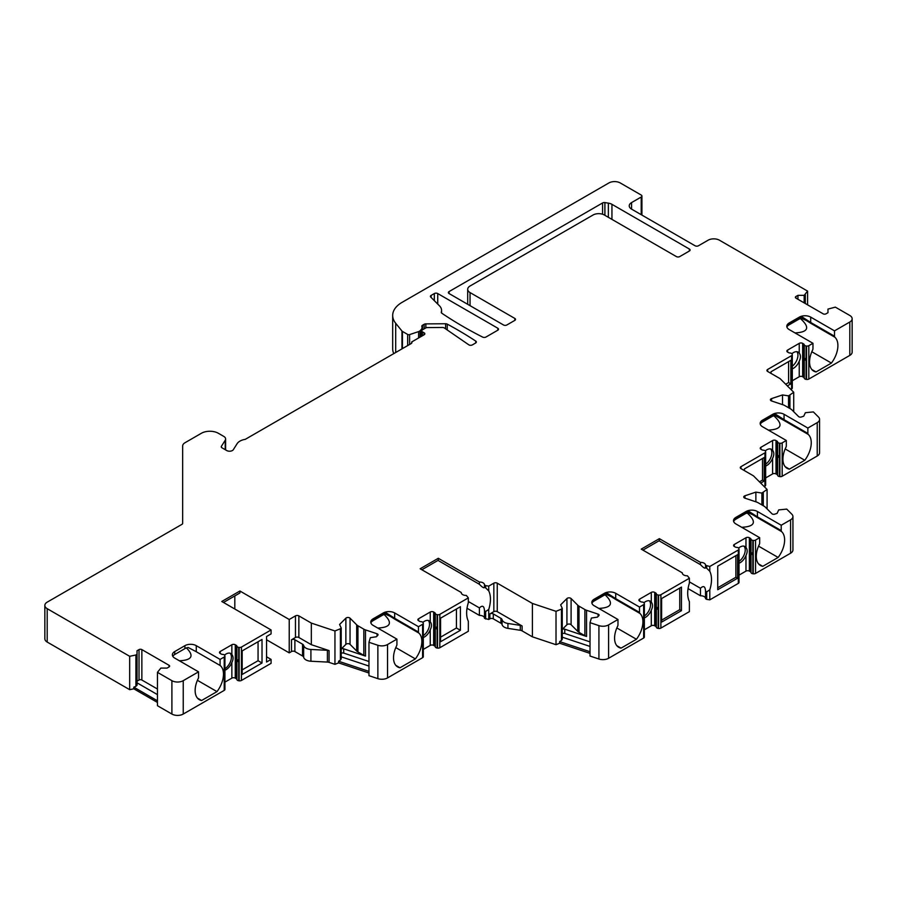 <?xml version="1.0" encoding="UTF-8"?>
<svg xmlns="http://www.w3.org/2000/svg" width="897" height="897" viewBox="0 0 897 897"><rect width="100%" height="100%" fill="white"/><g stroke="black" fill="none" stroke-linecap="round" stroke-linejoin="round"><path stroke-width="1.35" d="M739.016 561.354A9.62 5.55 120 0 0 744.263 554.537A9.62 5.55 120 0 0 744.005 546.161M735.876 555.669L735.876 577.276L717.735 587.748M770.646 448.971A9.62 5.55 -60 0 1 765.657 464.164M744.375 470.589L744.375 468.952L764.21 457.504L764.21 481.061L762.517 480.074L759.456 481.846M762.517 480.074L762.517 458.479M644.36 616.004A9.62 5.55 120 0 0 649.607 609.186A9.62 5.55 120 0 0 649.35 600.811M661.616 620.141L679.758 609.668L679.758 588.073M705.535 598.389A4.81 2.781 0 0 0 700.467 595.765L688.077 588.623M700.467 595.765L700.467 588.264C703.562 585.36 705.244 586.335 705.535 591.19L706.701 591.863L706.701 599.375L705.535 598.691L705.535 590.764M689.389 581.873L700.467 588.264M788.586 361.614L788.586 382.559L785.682 384.23M771.016 373.399L771.016 371.762L790.851 360.302L790.851 383.871L788.586 382.559M796.94 351.725A9.62 5.55 -60 0 1 796.973 359.82A9.62 5.55 -60 0 1 792.298 366.234M423.306 635.637A9.62 5.55 120 0 0 428.295 620.455M440.562 637.162L456.438 627.99L456.438 609.018M242.179 669.88L258.056 660.719L258.056 641.736M234.812 595.922L234.812 609.018M431.121 295.405L434.327 293.554A2.399 1.39 180 0 1 437.736 293.554L497.813 328.235A2.399 1.39 180 0 1 498.519 329.221A2.399 1.39 180 0 1 497.813 330.197L485.961 337.037A2.399 1.39 180 0 1 482.676 337.104A400.791 231.392 0 0 1 441.84 313.244A2.399 1.39 180 0 1 441.268 312.335A2.399 1.39 180 0 1 441.313 312.089A16.034 9.25 0 0 0 441.571 310.407A16.034 9.25 0 0 0 439.429 305.776L430.739 297.075A2.399 1.39 180 0 1 430.414 296.391A2.399 1.39 180 0 1 431.121 295.405L431.121 297.468M470.039 292.568A8.017 4.631 0 0 1 467.696 289.294A8.017 4.631 0 0 1 470.039 286.02L593.04 215.011A8.017 4.631 0 0 1 604.376 215.011L676.36 256.576A2.399 1.39 180 0 0 679.758 256.576L689.389 251.003A2.399 1.39 180 0 0 690.096 250.028A2.399 1.39 180 0 0 689.389 249.041L611.945 204.325A8.017 4.631 180 0 0 608.357 203.126L604.903 202.599A2.399 1.39 0 0 0 602.582 202.957L449.072 291.581A2.399 1.39 0 0 0 448.365 292.568A2.399 1.39 0 0 0 449.072 293.554L503.486 324.961A2.399 1.39 180 0 0 506.883 324.961L514.822 320.386A2.399 1.39 180 0 0 515.517 319.399A2.399 1.39 180 0 0 514.822 318.424L470.039 292.568L470.039 305.653M225.214 449.666L225.214 440.259L221.391 446.325A2.399 1.39 180 0 0 221.245 446.807A2.399 1.39 180 0 0 221.951 447.782L226.717 450.541A4.003 2.31 180 0 0 233.321 449.689L237.122 443.667A12.02 6.941 180 0 1 245.285 439.339L411.185 343.562A2.399 1.39 180 0 0 411.891 342.576A2.399 1.39 180 0 0 411.656 341.981L424.124 334.783A2.399 1.39 0 0 0 424.83 333.796A2.399 1.39 0 0 0 424.124 332.821L422.431 331.834A2.399 1.39 180 0 1 421.725 330.858A2.399 1.39 180 0 1 422.431 329.872L425.705 327.988A2.399 1.39 0 0 1 427.376 327.573L442.456 327.472A2.399 1.39 180 0 1 444.329 327.977L468.806 344.818A2.399 1.39 180 0 0 472.349 344.908L475.657 342.99A2.399 1.39 180 0 0 476.352 342.015A2.399 1.39 180 0 0 475.758 341.095L475.758 342.923M225.214 440.259A6.414 3.7 0 0 0 225.607 438.992A6.414 3.7 0 0 0 223.723 436.368L218.375 433.285A12.02 6.941 0 0 0 201.365 433.285L185.017 442.726A8.017 4.631 0 0 0 182.663 446L182.663 523.355A2.399 1.39 180 0 1 181.956 524.341L47.193 602.145A8.017 4.631 0 0 0 44.85 605.419A8.017 4.631 0 0 0 47.193 608.682L129.673 656.301L135.907 654.989L135.907 686.295L133.821 687.169L133.821 688.806L129.673 689.681L129.673 656.301M198.54 671.842L198.54 677.897A20.037 11.571 120 0 0 199.291 699.671A20.037 11.571 120 0 0 201.612 700.501L216.996 691.621A20.037 11.571 120 0 0 220.079 665.462L220.079 659.407L196.264 645.661A8.017 4.631 0 0 0 184.928 645.661L174.736 651.558A8.017 4.631 0 0 0 172.381 654.832A8.017 4.631 0 0 0 174.736 658.095L198.54 671.842L183.235 680.677A8.017 4.631 0 0 1 171.899 680.677L157.446 672.335L160.843 668.086L167.077 668.086L169.062 666.931A2.007 1.155 0 0 0 169.645 666.123A2.007 1.155 0 0 0 169.062 665.305L141.861 649.596A2.007 1.155 0 0 0 139.024 649.596L137.039 650.74L137.039 654.339L135.907 654.989M220.079 659.407L224.216 657.019A2.399 1.39 0 0 0 224.923 656.043A2.399 1.39 0 0 0 224.844 655.707L224.732 655.438A2.399 1.39 0 0 0 222.613 654.395A2.399 1.39 0 0 1 221.122 653.991L220.191 653.453A2.399 1.39 0 0 1 219.485 652.467A2.399 1.39 0 0 1 220.191 651.491L220.191 653.453M239.163 647.432L239.163 680.812A2.399 1.39 0 0 0 241.439 680.453L241.439 647.073A2.399 1.39 0 0 1 239.163 647.432L238.703 647.376A2.399 1.39 0 0 1 236.898 646.143A2.399 1.39 0 0 0 236.203 645.291L235.261 644.752A2.399 1.39 0 0 0 231.863 644.752L220.191 651.491M241.439 647.073L271.085 629.952L221.772 601.483L239.914 591.011L289.226 619.491L295.461 615.88A2.399 1.39 180 0 1 298.858 615.88L311.326 623.09L334.951 630.961L340.389 628.763L340.389 660.069L338.573 661.235L338.573 662.872L334.951 664.341L334.951 630.961M364.653 655.774A8.017 4.631 180 0 1 363.834 655.359L357.959 651.973A8.017 4.631 180 0 1 357.264 651.514A8.017 4.631 180 0 1 356.681 651.009L356.681 624.828L350.043 618.19A2.399 1.39 180 0 0 345.872 618.19L339.582 624.48L341.196 627.956L340.389 628.763M356.681 624.828A8.017 4.631 0 0 0 357.264 625.332A8.017 4.631 0 0 0 357.959 625.792L363.834 629.178A8.017 4.631 0 0 0 364.619 629.582A8.017 4.631 0 0 0 365.494 629.918L365.494 656.099L343.719 648.834A2.007 1.155 0 0 0 341.196 649.092M396.923 639.124L396.923 644.472A2.399 1.39 120 0 1 396.552 645.896A20.037 11.571 120 0 0 397.674 666.942A20.037 11.571 120 0 0 400.006 667.772L415.378 658.903A20.037 11.571 120 0 0 418.821 633.047A2.399 1.39 120 0 1 418.462 632.037L418.462 626.689L394.658 612.943A8.017 4.631 0 0 0 383.322 612.943L373.118 618.829A8.017 4.631 0 0 0 370.764 622.103A8.017 4.631 0 0 0 373.118 625.377L396.923 639.124L387.549 644.528A8.017 4.631 0 0 1 377.872 645.268L368.97 642.297L370.349 637.677L376.37 636.747L377.772 635.345A2.007 1.155 0 0 0 378.041 634.762A2.007 1.155 0 0 0 377.043 633.764L365.494 629.918M418.462 626.689L422.599 624.301A2.399 1.39 0 0 0 423.306 623.314A2.399 1.39 0 0 0 423.227 622.978L423.115 622.72A2.399 1.39 0 0 0 420.996 621.666A2.399 1.39 0 0 1 419.504 621.273L418.574 620.724A2.399 1.39 0 0 1 417.867 619.749A2.399 1.39 0 0 1 418.574 618.762L418.574 620.724M437.545 614.714L437.545 648.094A2.399 1.39 0 0 0 439.833 647.724L439.833 614.344A2.399 1.39 0 0 1 437.545 614.714L437.086 614.647A2.399 1.39 0 0 1 435.28 613.425A2.399 1.39 0 0 0 434.585 612.561L433.655 612.023A2.399 1.39 0 0 0 430.246 612.023L418.574 618.762M439.833 614.344L468.335 597.884L466.339 595.429A4.81 2.781 0 0 1 461.26 592.648A4.81 2.781 0 0 1 461.271 592.502L420.155 568.765L438.297 558.293L479.402 582.03A4.81 2.781 0 0 1 484.481 584.799A4.81 2.781 0 0 1 484.481 584.956L485.647 585.629L485.647 587.905L484.481 587.221L484.481 584.956M522.099 625.983A4.003 2.31 0 0 0 520.294 625.377L507.926 623.46A8.017 4.631 180 0 1 502.062 619.648A4.003 2.31 0 0 0 500.93 618.336L493.283 613.918A2.399 1.39 0 0 0 489.874 613.918L493.843 611.631A2.399 1.39 0 0 1 497.241 611.631L522.099 625.983L522.099 630.883A4.003 2.31 0 0 0 520.294 630.288L507.926 628.371A8.017 4.631 180 0 1 502.062 624.559A4.003 2.31 0 0 0 500.93 623.247L493.283 618.829A2.399 1.39 0 0 0 489.874 618.829L488.742 619.491L488.742 609.455A28.054 16.202 120 0 0 488.742 590.899L488.742 586.111L485.647 585.629M488.742 586.111L493.843 583.162A2.399 1.39 180 0 1 497.241 583.162L532.392 603.446L556.017 611.328L561.444 609.13L561.444 640.436L559.638 641.602L559.638 643.239L556.017 644.708L556.017 611.328M585.707 636.141A8.017 4.631 180 0 1 584.889 635.726L579.014 632.34A8.017 4.631 180 0 1 578.33 631.88A8.017 4.631 180 0 1 577.746 631.376L577.746 605.195L571.097 598.557A2.399 1.39 180 0 0 566.926 598.557L560.636 604.847L562.251 608.323L561.444 609.13M577.746 605.195A8.017 4.631 0 0 0 578.33 605.699A8.017 4.631 0 0 0 579.014 606.159L584.889 609.545A8.017 4.631 0 0 0 585.685 609.949A8.017 4.631 0 0 0 586.548 610.285L586.548 636.466L564.774 629.201A2.007 1.155 0 0 0 562.251 629.459M616.844 645.705L621.06 648.139A20.037 11.571 120 0 1 618.728 647.309A20.037 11.571 120 0 1 617.607 626.263A2.399 1.39 120 0 0 617.977 624.839L617.977 619.491L608.603 624.895A8.017 4.631 0 0 1 598.927 625.635L590.024 622.664L591.403 618.044L597.424 617.114L598.826 615.712A2.007 1.155 0 0 0 599.095 615.129A2.007 1.155 0 0 0 598.097 614.131L586.548 610.285M617.977 619.491L594.173 605.744A8.017 4.631 0 0 1 591.818 602.47A8.017 4.631 0 0 1 594.173 599.196L594.173 600.183A8.017 4.631 0 0 0 592.323 601.842L591.975 603.356M621.06 648.139L636.433 639.258A20.037 11.571 120 0 0 639.875 613.402A2.399 1.39 120 0 1 639.516 612.404L639.516 607.045L615.712 593.309A8.017 4.631 0 0 0 604.376 593.309L594.173 599.196M639.516 607.045L643.654 604.656A2.399 1.39 0 0 0 644.36 603.681A2.399 1.39 0 0 0 644.281 603.345L644.169 603.076A2.399 1.39 0 0 0 642.05 602.033A2.399 1.39 0 0 1 640.559 601.629L639.628 601.091A2.399 1.39 0 0 1 638.922 600.115A2.399 1.39 0 0 1 639.628 599.129L639.628 601.091M658.6 595.081L658.6 628.461A2.399 1.39 0 0 0 660.887 628.091L660.887 594.711A2.399 1.39 0 0 1 658.6 595.081L658.151 595.014A2.399 1.39 0 0 1 656.335 593.792A2.399 1.39 0 0 0 655.64 592.928L654.709 592.39A2.399 1.39 0 0 0 651.3 592.39L639.628 599.129M660.887 594.711L689.389 578.251L687.394 575.784A4.81 2.781 0 0 1 682.314 573.015A4.81 2.781 0 0 1 682.325 572.858L641.22 549.132L659.351 538.66L659.351 540.622L642.914 550.108M738.949 582.075A2.399 1.39 0 0 1 739.016 582.411A2.399 1.39 0 0 1 738.309 583.386L709.796 599.846L709.796 589.822A28.054 16.202 120 0 0 709.796 571.266L709.796 566.467L705.535 565.312A4.81 2.781 0 0 0 705.535 565.166A4.81 2.781 0 0 0 700.467 562.385L659.351 538.66M709.796 566.467L738.309 550.007A2.399 1.39 0 0 0 739.016 549.031A2.399 1.39 0 0 0 738.949 548.695L738.825 548.426A2.399 1.39 0 0 0 736.706 547.383A2.399 1.39 0 0 1 735.215 546.979L734.284 546.441A2.399 1.39 0 0 1 733.578 545.466A2.399 1.39 0 0 1 734.284 544.479L734.284 546.441M753.256 540.431L753.256 573.811A2.399 1.39 0 0 0 755.543 573.441L755.543 540.061A2.399 1.39 0 0 1 753.256 540.431L752.807 540.364A2.399 1.39 0 0 1 750.991 539.142A2.399 1.39 0 0 0 750.296 538.278L749.365 537.74A2.399 1.39 0 0 0 745.968 537.74L734.284 544.479M755.543 540.061L759.681 537.673L735.876 523.926A8.017 4.631 0 0 1 733.522 520.652A8.017 4.631 0 0 1 735.876 517.39L735.876 518.365A8.017 4.631 0 0 0 734.026 520.025L733.668 521.538M759.681 537.673L759.681 543.033A2.399 1.39 120 0 1 759.311 544.457A20.037 11.571 120 0 0 760.432 565.502A20.037 11.571 120 0 0 762.764 566.332L778.136 557.452A20.037 11.571 120 0 0 781.579 531.596A2.399 1.39 120 0 1 781.22 530.587L781.22 525.238L757.416 511.492A8.017 4.631 0 0 0 746.08 511.492L735.876 517.39M781.22 525.238L790.593 519.834A8.017 4.631 0 0 0 792.937 516.56A8.017 4.631 0 0 0 791.86 514.239L786.725 509.104L778.719 509.9L777.105 513.376L774.683 514.183A2.007 1.155 0 0 1 771.947 513.757L765.276 507.097A8.017 4.631 0 0 0 764.693 506.592A8.017 4.631 0 0 0 764.009 506.143L758.133 502.746A8.017 4.631 0 0 0 757.337 502.342A8.017 4.631 0 0 0 756.463 502.006L744.959 498.171A2.399 1.39 180 0 1 743.759 496.972A2.399 1.39 180 0 1 744.959 495.772L755.868 492.128L755.868 501.804M740.978 468.626L740.978 466.664A2.399 1.39 180 0 0 740.272 467.64A2.399 1.39 180 0 0 740.978 468.626L753.446 475.825L767.081 489.459L761.889 493.058L755.868 492.128M740.978 466.664L764.95 452.817A2.399 1.39 0 0 0 765.657 451.841A2.399 1.39 0 0 0 765.578 451.505L765.466 451.236A2.399 1.39 0 0 0 763.347 450.193A2.399 1.39 0 0 1 761.856 449.789L760.925 449.251A2.399 1.39 0 0 1 760.219 448.276A2.399 1.39 0 0 1 760.925 447.289L760.925 449.251M779.897 443.241L779.897 476.621A2.399 1.39 0 0 0 782.184 476.251L782.184 442.871A2.399 1.39 0 0 1 779.897 443.241L779.448 443.174A2.399 1.39 0 0 1 777.632 441.952A2.399 1.39 0 0 0 776.937 441.089L776.006 440.55A2.399 1.39 0 0 0 772.597 440.55L760.925 447.289M782.184 442.871L786.321 440.483L762.517 426.737A8.017 4.631 0 0 1 760.163 423.462A8.017 4.631 0 0 1 762.517 420.188L762.517 421.175A8.017 4.631 0 0 0 760.667 422.835L760.308 424.348M786.321 440.483L786.321 445.831A2.399 1.39 120 0 1 785.951 447.255A20.037 11.571 120 0 0 787.073 468.312A20.037 11.571 120 0 0 789.405 469.142L804.777 460.262A20.037 11.571 120 0 0 808.219 434.406A2.399 1.39 120 0 1 807.861 433.397L807.861 428.048L784.056 414.302A8.017 4.631 0 0 0 772.721 414.302L762.517 420.188M807.861 428.048L817.223 422.633A8.017 4.631 0 0 0 819.578 419.37A8.017 4.631 0 0 0 818.501 417.049L813.366 411.914L805.36 412.71L803.746 416.186L801.324 416.993A2.007 1.155 0 0 1 798.588 416.567L791.916 409.907A8.017 4.631 0 0 0 791.333 409.402A8.017 4.631 0 0 0 790.649 408.942L784.763 405.556A8.017 4.631 0 0 0 783.978 405.152A8.017 4.631 0 0 0 783.103 404.816L771.599 400.981A2.399 1.39 180 0 1 770.4 399.782A2.399 1.39 180 0 1 771.599 398.582L782.509 394.938L782.509 404.614M767.619 371.436L767.619 369.474A2.399 1.39 180 0 0 766.913 370.45A2.399 1.39 180 0 0 767.619 371.436L780.087 378.635L793.722 392.269L788.53 395.869L782.509 394.938M767.619 369.474L791.591 355.627A2.399 1.39 0 0 0 792.298 354.651A2.399 1.39 0 0 0 792.219 354.304L792.107 354.046A2.399 1.39 0 0 0 789.988 353.003A2.399 1.39 0 0 1 788.497 352.599L787.566 352.061A2.399 1.39 0 0 1 786.86 351.075A2.399 1.39 0 0 1 787.566 350.099L787.566 352.061M806.538 346.04L806.538 379.42A2.399 1.39 0 0 0 808.825 379.061L808.825 345.681A2.399 1.39 0 0 1 806.538 346.04L806.089 345.984A2.399 1.39 0 0 1 804.273 344.751A2.399 1.39 0 0 0 803.577 343.899L802.647 343.36A2.399 1.39 0 0 0 799.238 343.36L787.566 350.099M808.825 345.681L812.962 343.293L789.158 329.547A8.017 4.631 0 0 1 786.804 326.273A8.017 4.631 0 0 1 789.158 322.998L789.158 323.985A8.017 4.631 0 0 0 787.308 325.645L786.949 327.158M812.962 343.293L812.962 348.641A2.399 1.39 120 0 1 812.592 350.065A20.037 11.571 120 0 0 813.714 371.123A20.037 11.571 120 0 0 816.046 371.941L831.418 363.072A20.037 11.571 120 0 0 834.86 337.216A2.399 1.39 120 0 1 834.502 336.207L834.502 330.858L810.697 317.112A8.017 4.631 0 0 0 799.362 317.112L789.158 322.998M834.502 330.858L849.807 322.023A8.017 4.631 0 0 0 852.15 318.749A8.017 4.631 0 0 0 849.807 315.475L835.342 307.133L827.976 309.095L827.976 312.694L825.991 313.838A2.007 1.155 0 0 1 823.166 313.838L795.953 298.129A2.007 1.155 0 0 1 795.37 297.311A2.007 1.155 0 0 1 795.953 296.492L795.953 298.129M631.578 209.124A8.017 4.631 180 0 1 629.234 205.85A8.017 4.631 180 0 1 631.578 202.576L631.578 209.124L695.063 245.767A2.399 1.39 180 0 0 698.46 245.767L708.103 240.205A8.017 4.631 0 0 1 719.439 240.205L807.58 291.099L804.172 295.348L797.938 295.348L795.953 296.492M393.783 353.609A32.068 18.512 0 0 1 392.684 348.821L392.684 315.441A32.068 18.512 0 0 1 402.08 302.356L608.906 182.943A8.017 4.631 0 0 1 620.242 182.943L641.22 195.053A2.399 1.39 0 0 1 641.916 196.028A2.399 1.39 0 0 1 641.22 197.015L631.578 202.576M392.684 315.441A32.068 18.512 0 0 0 395.689 323.268L395.689 352.51M407.675 345.592L407.675 334.446L402.439 331.419A2.399 1.39 0 0 1 402.17 331.24A2.399 1.39 0 0 1 401.957 331.027L395.689 323.268M407.675 334.446A1.603 0.931 0 0 0 409.604 334.592L418.596 331.598A4.003 2.31 0 0 0 420.065 330.746L420.065 337.126M422.05 330.152L422.05 327.517A8.017 4.631 0 0 1 420.985 329.827L420.065 330.746M422.05 327.517A8.017 4.631 0 0 0 421.859 326.519A2.399 1.39 180 0 1 421.814 326.228A2.399 1.39 180 0 1 422.509 325.241L422.509 329.827M475.758 341.095A400.791 231.392 180 0 0 447.244 324.12A2.399 1.39 180 0 0 445.585 323.75L425.84 323.884A2.399 1.39 180 0 0 424.158 324.288L422.509 325.241M689.389 578.251L689.389 583.05A28.054 16.202 120 0 0 689.389 601.607L689.389 611.631L660.887 628.091M681.462 610.655L681.462 587.087L661.616 598.546L661.616 622.103L681.462 610.655L679.758 609.668M737.569 578.251L737.569 554.694L717.735 566.142L717.735 589.71L737.569 578.251L735.876 577.276M608.603 624.895L608.603 658.275L643.654 638.036A2.399 1.39 0 0 0 644.36 637.061A2.399 1.39 0 0 0 644.281 636.724M755.543 573.441L790.593 553.214A8.017 4.631 180 0 0 792.937 549.939L792.937 516.56M643.934 602.739A9.62 5.55 -60 0 1 650.28 601.169A9.62 5.55 -60 0 1 651.3 602.1C652.915 604.242 652.915 606.933 651.3 610.162A9.62 5.55 -60 0 1 644.36 617.898M656.335 593.792L656.335 627.171A2.399 1.39 0 0 0 655.64 626.308L654.709 625.77A2.399 1.39 0 0 0 651.3 625.77L644.36 629.784M656.335 627.171A2.399 1.39 0 0 0 658.151 628.393L658.6 628.461M657.131 607.471C657.546 609.489 657.378 609.702 656.649 608.11L657.131 607.471M852.15 318.749L852.15 352.129A8.017 4.631 180 0 1 849.807 355.403L808.825 379.061M806.538 379.42L806.089 379.364A2.399 1.39 0 0 1 804.273 378.13A2.399 1.39 0 0 0 803.577 377.278L802.647 376.74A2.399 1.39 0 0 0 799.238 376.74L792.298 380.743M790.874 389.421L791.591 389.006A2.399 1.39 0 0 0 792.298 388.02A2.399 1.39 0 0 0 792.219 387.683M819.578 419.37L819.578 452.75A8.017 4.631 180 0 1 817.223 456.012L782.184 476.251M779.897 476.621L779.448 476.554A2.399 1.39 0 0 1 777.632 475.32A2.399 1.39 0 0 0 776.937 474.468L776.006 473.93A2.399 1.39 0 0 0 772.597 473.93L765.657 477.933M764.233 486.611L764.95 486.196A2.399 1.39 0 0 0 765.657 485.221A2.399 1.39 0 0 0 765.578 484.885M753.256 573.811L752.807 573.744A2.399 1.39 0 0 1 750.991 572.521A2.399 1.39 0 0 0 750.296 571.658L749.365 571.12A2.399 1.39 0 0 0 745.968 571.12L739.016 575.134M709.796 599.846L706.701 599.375M608.603 658.275A8.017 4.631 180 0 1 598.927 659.015L590.024 656.043L590.024 622.664M590.024 653.375L559.638 643.239M522.099 630.883L532.392 636.825L556.017 644.708M488.742 619.491L484.481 618.336L484.481 610.823L485.647 611.496L485.647 619.008M484.481 618.022A4.81 2.781 0 0 0 479.402 615.409L479.402 607.897C482.496 604.993 484.189 605.968 484.481 610.823L484.481 610.397M467.023 608.256L479.402 615.409M439.833 647.724L468.335 631.264L468.335 621.24A28.054 16.202 120 0 1 468.335 602.683L468.335 597.884M437.545 648.094L437.086 648.026A2.399 1.39 0 0 1 435.28 646.804A2.399 1.39 0 0 0 434.585 645.941L433.655 645.403A2.399 1.39 0 0 0 430.246 645.403L423.306 649.417M387.549 644.528L387.549 677.908L422.599 657.68A2.399 1.39 0 0 0 423.306 656.694A2.399 1.39 0 0 0 423.227 656.357M387.549 677.908A8.017 4.631 180 0 1 377.872 678.648L368.97 675.676L368.97 642.297M368.97 673.008L338.573 662.872M311.326 623.09L311.326 644.685L329.053 650.594L329.053 662.367L334.951 664.341M329.053 662.367A4.003 2.31 0 0 0 327.405 662.076L310.911 661.235A8.017 4.631 180 0 1 303.679 657.288A4.003 2.31 0 0 0 302.547 655.976L294.889 651.558A2.399 1.39 0 0 0 291.491 651.558L289.226 652.87L289.226 619.491M266.555 639.774L289.226 652.87M241.439 680.453L271.085 663.332L271.085 659.407L266.555 662.031L266.555 636.5L271.085 633.887L271.085 629.952M239.163 680.812L238.703 680.756A2.399 1.39 0 0 1 236.898 679.522A2.399 1.39 0 0 0 236.203 678.67L235.261 678.132A2.399 1.39 0 0 0 231.863 678.132L224.923 682.135M183.235 680.677L183.235 714.057L224.216 690.398A2.399 1.39 0 0 0 224.923 689.423A2.399 1.39 0 0 0 224.844 689.087M183.235 714.057A8.017 4.631 180 0 1 171.899 714.057L157.446 705.715L157.446 672.335M157.446 702.441L133.821 688.806M47.193 608.682L47.193 642.061L129.673 689.681M47.193 642.061A8.017 4.631 180 0 1 44.85 638.799L44.85 605.419M411.656 341.981L411.656 343.181M807.58 291.099L807.58 304.845M790.851 383.871L787.342 385.889M791.872 353.698A9.62 5.55 -60 0 1 798.218 352.14A9.62 5.55 -60 0 1 799.238 353.07C800.853 355.212 800.853 357.892 799.238 361.132A9.62 5.55 -60 0 1 792.298 368.858M805.069 358.43C805.484 360.459 805.315 360.672 804.587 359.069L805.069 358.43M811.83 369.508L816.046 371.941M787.129 326.317L787.308 325.645M801.021 318.065L802.232 317.022A8.017 4.631 0 0 0 799.362 318.087L789.158 323.985A2.399 1.39 -120 0 1 788.654 325.084L787.118 326.396M810.697 317.112L810.697 322.46L802.232 317.022M801.526 318.222L805.854 320.24M805.876 320.24L811.056 323.469A2.399 1.39 -60 0 1 810.697 322.46L834.502 336.207M811.83 351.759L831.418 363.072M794.989 332.922C808.466 332.238 810.249 327.439 800.371 318.513M422.879 622.372A9.62 5.55 -60 0 1 429.215 620.814A9.62 5.55 -60 0 1 430.246 621.744C431.861 623.875 431.861 626.566 430.246 629.795A9.62 5.55 -60 0 1 423.306 637.532M436.077 627.104C436.491 629.122 436.323 629.335 435.594 627.743L436.077 627.104M460.408 630.288L460.408 606.72L440.562 618.179L440.562 641.736L460.408 630.288L456.438 627.99M438.297 558.293L438.297 560.255L421.859 569.741M438.028 560.412L479.402 584.295L479.402 582.03M468.335 601.506L479.402 607.897M479.402 584.295C482.519 587.524 484.212 588.499 484.481 587.221L484.481 587.344M485.647 611.496L488.742 609.455M488.742 590.899L485.647 587.905M368.97 671.371L338.573 661.235M368.97 666.067L341.196 656.817M341.196 627.956L341.196 658.914L340.389 660.069M368.97 661.504L343.719 653.094A2.007 1.155 0 0 0 341.196 653.341M356.681 651.009L350.043 644.371A2.399 1.39 0 0 0 345.872 644.371L341.196 649.047M329.053 650.594A4.003 2.31 0 0 0 327.405 650.291L310.911 649.462A8.017 4.631 180 0 1 303.679 645.504A4.003 2.31 0 0 0 302.547 644.192L294.889 639.774A2.399 1.39 0 0 0 291.491 639.774L291.491 651.558M291.491 639.774L295.461 637.487A2.399 1.39 0 0 1 298.858 637.487L311.326 644.685M262.014 663.006L262.014 639.449L242.179 650.897L242.179 674.466L262.014 663.006L258.056 660.719M224.923 670.25A9.62 5.55 -60 0 0 231.863 662.524C233.478 659.295 233.478 656.604 231.863 654.462A9.62 5.55 -60 0 0 230.832 653.532A9.62 5.55 -60 0 0 224.497 655.102M237.694 659.822C238.109 661.851 237.94 662.064 237.212 660.472L237.694 659.822M230.081 653.218A9.62 5.55 -60 0 1 230.451 661.706A9.62 5.55 -60 0 1 224.923 668.714M179.355 660.775C191.98 660.192 194.346 655.909 186.464 647.926M196.264 645.661L196.264 651.715L220.079 665.462M197.407 680.307L216.996 691.621M196.264 651.715L188.146 647.477A8.017 4.631 0 0 0 184.928 648.609L174.736 654.496A8.017 4.631 0 0 0 172.796 656.301M197.407 698.068L201.612 700.501M598.792 608.413C611.832 607.785 613.929 603.255 605.094 594.812M606.54 594.419L610.868 596.427M610.891 596.438L616.071 599.667A2.399 1.39 -60 0 1 615.712 598.658L607.258 593.22A8.017 4.631 0 0 0 604.376 594.285L594.173 600.183A2.399 1.39 -120 0 1 593.668 601.282L592.132 602.593M616.844 627.956L636.433 639.258M606.047 594.251L607.258 593.22M592.143 602.515L592.323 601.842M271.085 659.407L266.555 656.795M239.914 591.011L239.914 592.973L223.476 602.47M157.446 694.614L137.039 682.83M137.039 654.339L137.039 685.286L135.907 686.295M157.446 700.804L133.821 687.169M157.446 689.019L141.861 680.027A2.007 1.155 0 0 0 139.024 680.027L137.039 681.171M395.79 665.339L400.006 667.772M371.089 622.148L370.91 622.989M384.981 613.884L386.192 612.853A8.017 4.631 0 0 0 383.322 613.918L373.118 619.816A8.017 4.631 0 0 0 371.268 621.475M394.658 612.943L394.658 618.291L386.192 612.853M385.486 614.053L389.814 616.06M389.836 616.071L395.016 619.3A2.399 1.39 -60 0 1 394.658 618.291L418.462 632.037M395.79 647.589L415.378 658.903M377.738 628.046C390.778 627.418 392.875 622.888 384.039 614.445M532.392 603.446L532.392 636.825M590.024 646.434L562.251 637.173M562.251 608.323L562.251 639.281L561.444 640.436M590.024 651.738L559.638 641.602M590.024 641.871L564.774 633.461A2.007 1.155 0 0 0 562.251 633.708M577.746 631.376L571.097 624.727A2.399 1.39 0 0 0 566.926 624.727L562.251 629.414M765.231 450.899A9.62 5.55 -60 0 1 771.577 449.33A9.62 5.55 -60 0 1 772.597 450.26C774.212 452.402 774.212 455.093 772.597 458.322A9.62 5.55 -60 0 1 765.657 466.048M778.428 455.62C778.843 457.649 778.686 457.862 777.946 456.27L778.428 455.62M764.21 481.061L760.701 483.091M738.59 548.089A9.62 5.55 -60 0 1 744.936 546.52A9.62 5.55 -60 0 1 745.968 547.45C747.571 549.592 747.571 552.283 745.968 555.512A9.62 5.55 -60 0 1 739.016 563.249M751.798 552.81C752.202 554.839 752.045 555.052 751.305 553.46L751.798 552.81M758.548 563.899L762.764 566.332M733.847 520.708L734.026 520.025M747.75 512.445L748.961 511.413A8.017 4.631 0 0 0 746.08 512.479L735.876 518.365A2.399 1.39 -120 0 1 735.372 519.464L733.836 520.787M757.416 511.492L757.416 516.851L748.961 511.413M748.244 512.613L752.572 514.62M752.594 514.631L757.774 517.849A2.399 1.39 -60 0 1 757.416 516.851L781.22 530.587M758.548 546.138L778.136 557.452M741.718 527.301C755.184 526.617 756.978 521.819 747.089 512.893M793.722 392.269L793.722 411.712M789.921 395.409L789.921 408.527M788.53 395.869L788.53 407.72M785.189 466.709L789.405 469.142M760.488 423.519L760.667 422.835M774.38 415.255L775.591 414.212A8.017 4.631 0 0 0 772.721 415.289L762.517 421.175A2.399 1.39 -120 0 1 762.013 422.274L760.477 423.597M784.056 414.302L784.056 419.661L775.591 414.212M774.885 415.412L784.415 420.659A2.399 1.39 -60 0 1 784.056 419.661L807.861 433.397M785.189 448.949L804.777 460.262M768.359 430.112C781.825 429.428 783.619 424.629 773.73 415.703M767.081 489.459L767.081 508.902M763.28 492.599L763.28 505.717M761.889 493.058L761.889 504.921M805.304 294.698L805.304 303.534M804.172 295.348L804.172 302.872M797.938 295.348L797.938 299.273M659.082 540.779L700.467 564.662L700.467 562.385M706.701 565.996L706.701 568.261L705.535 567.588L705.535 565.312M700.467 564.662C703.573 567.891 705.266 568.866 705.535 567.588L705.547 567.7M706.701 591.863L709.796 589.822M709.796 571.266L706.701 568.261M738.309 583.386L738.309 550.007M643.654 638.036L643.654 604.656M790.593 519.834L790.593 553.214M654.709 592.39L654.709 625.77M651.3 610.162L651.3 625.77M651.3 592.39L651.3 602.1M655.64 592.928L655.64 626.308M658.151 595.014L658.151 628.393M424.124 332.821L424.124 334.783M422.431 335.758L422.431 331.834M447.244 324.12L447.244 329.984M445.585 323.75L445.585 328.84M425.84 323.884L425.84 327.91M424.158 324.288L424.158 328.874M402.439 331.419L402.439 348.608M409.604 344.47L409.604 334.592M418.596 331.598L418.596 337.978M420.985 329.827L420.985 336.599M401.957 331.027L401.957 348.888M849.807 322.023L849.807 355.403M791.591 389.006L791.591 355.627M802.647 343.36L802.647 376.74M799.238 361.132L799.238 376.74M799.238 343.36L799.238 353.07M803.577 343.899L803.577 377.278M804.273 344.751L804.273 378.13M806.089 345.984L806.089 379.364M801.559 318.155L798.857 319.197A2.399 1.39 -120 0 0 799.362 318.087L799.362 317.112M834.86 337.216L811.056 323.469M433.655 612.023L433.655 645.403M430.246 629.795L430.246 645.403M430.246 612.023L430.246 621.744M434.585 612.561L434.585 645.941M435.28 613.425L435.28 646.804M437.086 614.647L437.086 648.026M422.599 657.68L422.599 624.301M493.843 611.631L493.843 583.162M489.874 613.918L489.874 618.829M377.872 645.268L377.872 678.648M345.872 618.19L345.872 644.371M350.043 618.19L350.043 644.371M357.959 651.973L357.959 625.792M363.834 629.178L363.834 655.359M343.719 648.834L343.719 653.094M377.043 633.764L377.043 636.074M224.216 690.398L224.216 657.019M295.461 637.487L295.461 615.88M235.261 644.752L235.261 678.132M231.863 662.524L231.863 678.132M231.863 644.752L231.863 654.462M236.203 645.291L236.203 678.67M236.898 646.143L236.898 679.522M238.703 647.376L238.703 680.756M184.928 645.661L184.928 648.609M174.736 651.558L174.736 654.496M639.875 613.402L616.071 599.667M606.574 594.352L603.872 595.384A2.399 1.39 -120 0 0 604.376 594.285L604.376 593.309M615.712 593.309L615.712 598.658L639.516 612.404M171.899 680.677L171.899 714.057M221.391 446.325L221.391 447.278M139.024 649.596L139.024 680.027M141.861 649.596L141.861 680.027M169.062 665.305L169.062 666.931M294.889 651.558L294.889 639.774M302.547 655.976L302.547 644.192M303.679 657.288L303.679 645.504M310.911 661.235L310.911 649.462M327.405 662.076L327.405 650.291M298.858 637.487L298.858 615.88M373.118 618.829L373.118 619.816A2.399 1.39 -120 0 1 372.614 620.915L371.078 622.226M385.519 613.985L382.817 615.028A2.399 1.39 -120 0 0 383.322 613.918L383.322 612.943M418.821 633.047L395.016 619.3M493.283 618.829L493.283 613.918M520.294 630.288L520.294 625.377M497.241 611.631L497.241 583.162M598.927 625.635L598.927 659.015M566.926 598.557L566.926 624.727M571.097 598.557L571.097 624.727M579.014 632.34L579.014 606.159M584.889 609.545L584.889 635.726M564.774 629.201L564.774 633.461M598.097 614.131L598.097 616.441M507.926 628.371L507.926 623.46M502.062 624.559L502.062 619.648M500.93 623.247L500.93 618.336M776.006 440.55L776.006 473.93M772.597 458.322L772.597 473.93M772.597 440.55L772.597 450.26M776.937 441.089L776.937 474.468M777.632 441.952L777.632 475.32M779.448 443.174L779.448 476.554M817.223 422.633L817.223 456.012M764.95 486.196L764.95 452.817M749.365 537.74L749.365 571.12M745.968 555.512L745.968 571.12M745.968 537.74L745.968 547.45M750.296 538.278L750.296 571.658M750.991 539.142L750.991 572.521M752.807 540.364L752.807 573.744M748.277 512.535L745.575 513.577A2.399 1.39 -120 0 0 746.08 512.479L746.08 511.492M781.579 531.596L757.774 517.849M771.599 398.582L771.599 400.981M774.918 415.345L772.216 416.387A2.399 1.39 -120 0 0 772.721 415.289L772.721 414.302M808.219 434.406L784.415 420.659M744.959 495.772L744.959 498.171M641.22 197.015L641.22 214.686M434.327 293.554L434.327 300.674M497.813 328.235L497.813 330.197M437.736 293.554L437.736 304.072M611.945 204.325L611.945 219.384M689.389 249.041L689.389 251.003M514.822 318.424L514.822 320.386M604.903 202.599L604.903 215.314M608.357 203.126L608.357 217.309M602.582 202.957L602.582 214.226M449.072 293.554L449.072 291.581M421.725 336.173L421.725 330.858M792.298 388.02L792.298 354.651M787.286 326.071L786.983 327.226M798.857 319.197L788.654 325.084M801.167 318.155L805.82 320.285M423.306 656.694L423.306 623.314M224.923 689.423L224.923 656.043M644.36 637.061L644.36 603.681M603.872 595.384L593.668 601.282M592.3 602.257L591.998 603.423M606.181 594.352L610.835 596.483M225.607 449.89L225.607 438.992M371.246 621.901L370.943 623.056M382.817 615.028L372.614 620.915M385.127 613.985L389.78 616.116M739.016 582.411L739.016 549.031M734.004 520.451L733.701 521.606M745.575 513.577L735.372 519.464M747.885 512.535L752.538 514.665M765.657 485.221L765.657 451.841M760.645 423.261L760.342 424.416M772.216 416.387L762.013 422.274M774.526 415.345L779.179 417.475M641.916 196.028L641.916 215.089M441.571 313.019L441.571 310.407M467.696 289.294L467.696 304.307"/></g></svg>
